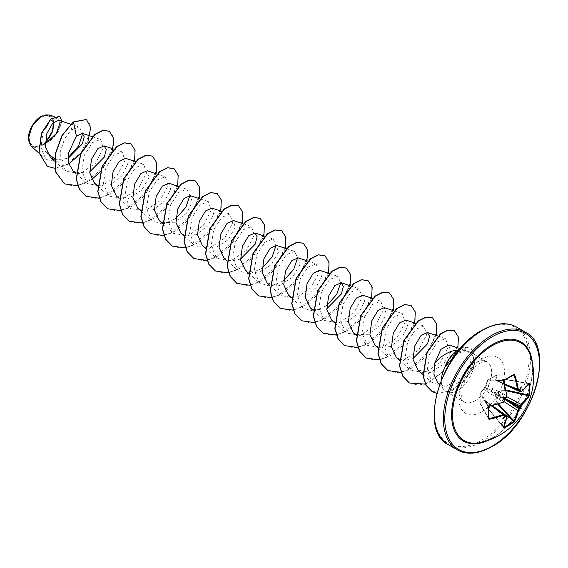 <?xml version="1.0" encoding="UTF-8"?>
<svg xmlns="http://www.w3.org/2000/svg" width="568" height="568" viewBox="0 0 568 568"><rect width="100%" height="100%" fill="white"/><g stroke="black" fill="none" stroke-linecap="round" stroke-linejoin="round"><path stroke-width="0.43" stroke-dasharray="2.84 2.13" d="M503.951 401.583L495.722 396.201L497.362 402.712L487.926 408.356L487.699 408.037L491.852 405.041L496.716 402.833L495.097 396.301L496.063 393.752L497.788 391.636L504.256 389.776L504.256 379.367L497.788 381.277L496.063 380.737L495.097 379.722L496.716 375.015L487.699 380.219L484.795 387.241L480.159 393.276L480.159 403.685L483.432 399.929L484.795 400.255L486.123 401.484L487.592 408.2L486.158 401.718L506.883 416.543A67.173 37.758 61.3 0 1 503.496 427.008L487.926 408.356L503.738 427.122M483.432 389.563A0.511 0.369 42.7 0 1 483.496 389.428L480.23 393.127A0.511 0.511 0 0 0 480.109 393.418A0.511 0.355 4.4 0 1 480.159 393.276A0.511 0.376 40.7 0 1 480.606 393.035L483.865 389.357L503.234 402.108A67.173 37.758 178.7 0 1 488.906 406.461L488.466 407.036L480.13 393.553A0.511 0.398 -31.7 0 1 480.606 393.035L488.906 406.461M492.463 437.786A56.48 32.61 -60 0 1 480.968 442.472L492.35 437.829C518.115 424.218 539.075 379.168 530.711 356.321A56.48 32.61 -60 0 1 492.463 437.786M41.066 117.413A16.721 9.649 120 0 0 29.245 137.889A16.721 9.649 120 0 0 41.066 144.712A16.721 9.649 120 0 0 52.888 124.236A16.721 9.649 120 0 0 41.066 117.413M28.4 138.5A17.913 10.345 120 0 0 41.066 145.685A17.913 10.345 120 0 0 45.241 142.462M31.162 146.203L39.661 146.856L50.829 140.268L57.787 131.861L60.435 124.101L58.66 120.203M53.662 122.205A17.913 10.345 120 0 0 41.066 116.433L41.244 116.333M445.035 366.75C448.109 360.318 452.078 355.575 456.956 352.515L463.736 350.293L465.845 350.456L468.6 351.713L463.95 350.073L459.526 349.682M460.627 348.404A22.415 12.943 -60 0 1 465.668 347.133L463.736 350.293M437.58 382.591L444.034 386.297L452.185 385.601C464.574 381.696 475.459 364.642 473.016 356.143A23.132 13.355 -60 0 1 457.687 390.486A23.132 13.355 -60 0 1 446.121 391.629A23.132 13.355 -60 0 1 444.14 390.003A23.132 13.355 -60 0 1 441.379 379.644M455.216 355.149L458.369 353.104L465.44 350.932L469.878 351.919L473.016 356.143M68.053 157.762L59.008 162.299L54.556 158.742M47.023 152.735L39.661 146.856M54.478 159.913L68.068 158.394M76.005 172.835L89.68 171.941M97.739 185.36L110.071 184.905L121.765 175.924L127.573 164.557L125.684 158.323M116.234 195.832L128.538 198.367L141.766 190.131L148.958 177.798L147.24 170.762M140.843 210.245L153.168 209.798L164.862 200.816L170.677 189.442L168.788 183.208M162.398 222.691L174.724 222.237L186.418 213.256L192.232 201.888L190.344 195.648M183.769 235.053L196.109 234.747L207.888 225.801L213.774 214.377L211.892 208.094M202.449 245.61L214.747 248.138L227.967 239.909L235.166 227.569L233.448 220.533M223.998 258.049L231.517 261.067L240.548 259.043M245.554 270.496L257.858 273.023L271.078 264.787L278.27 252.462L276.552 245.419M267.102 282.935L279.406 285.47L292.626 277.234L299.819 264.901L298.108 257.865M291.526 297.27L303.866 296.965L315.652 288.011L321.538 276.588L319.656 270.311M313.259 309.794L326.756 308.814M334.815 322.233L347.14 321.786L358.834 312.805L364.649 301.43L362.76 295.197M356.186 334.595L368.533 334.289L380.311 325.336L386.197 313.912L384.316 307.636M377.919 347.119L390.237 346.672L401.938 337.69L407.753 326.316L405.864 320.082M396.414 357.599L403.94 360.609L412.964 358.593M417.97 370.038L430.274 372.572L443.48 364.351L450.687 352.011L448.89 344.939M468.6 351.713L470.829 362.256L461.848 376.925L446.675 386.176L432.823 383.258L427.164 370.748L429.557 354.482L437.466 341.879L445.56 338.535L448.223 347.226L440.243 362.441L424.921 372.821L410.621 370.237L405.126 357.883L407.661 341.78L415.691 329.319L423.913 326.067L426.675 334.786L418.68 350.009L403.358 360.375L389.073 357.79L383.57 345.443L386.112 329.326L394.135 316.873L402.364 313.621L405.119 322.347L397.131 337.569L381.81 347.935L367.517 345.351L362.022 332.997L364.557 316.887L372.594 304.427L380.808 301.175L383.57 309.894L375.576 325.13L360.268 335.489L345.969 332.905L340.466 320.544L343.008 304.441L351.031 291.988L359.26 288.736L362.015 297.462L354.02 312.684L338.713 323.043L324.413 320.466L318.918 308.112L321.452 292.002L329.483 279.548L337.704 276.289L340.743 282.644M326.699 305.662L313.863 311.25L302.865 308.019L297.362 295.665L299.897 279.562L307.934 267.102L316.156 263.85L318.911 272.583L310.923 287.798L295.594 298.164L281.309 295.573L275.814 283.226L278.341 267.123L286.378 254.663L294.6 251.404L297.639 257.758M283.595 280.777L270.759 286.364L259.761 283.134L254.258 270.773L256.8 254.663L264.83 242.209L273.045 238.965L276.091 245.312M262.047 268.33L249.203 273.925L238.205 270.688L232.71 258.334L235.244 242.238L243.274 229.77L251.496 226.518L254.251 235.244L246.263 250.467L230.942 260.833L216.656 258.248L211.154 245.894L213.689 229.791L221.719 217.331L229.941 214.079L232.702 222.798L224.715 238.02L209.393 248.386L195.101 245.802L189.606 233.455L192.133 217.352L200.17 204.885L208.392 201.633L211.147 210.366L203.159 225.581L187.831 235.947L173.545 233.363L168.05 221.009L170.585 204.906L178.622 192.446L186.844 189.194L189.875 195.541M175.839 218.559L162.995 224.147L151.997 220.916L146.494 208.562L149.036 192.453L157.066 180.006L165.288 176.747L168.043 185.466L160.055 200.696L144.748 211.055L130.441 208.477L124.946 196.123L127.481 180.013L135.518 167.553L143.739 164.301L146.487 173.034L138.5 188.249L123.192 198.608L108.893 196.031L103.39 183.677L105.925 167.574L113.962 155.114L122.184 151.862L124.939 160.595L116.951 175.81L101.629 186.176L87.337 183.592L81.842 171.238L84.376 155.135L92.406 142.674L100.628 139.416L103.39 148.149L95.396 163.364L80.074 173.73L65.789 171.145L60.868 162.384L60.669 150.484L64.667 138.613L71.149 129.958L79.343 127.062L82.658 133.487M59.008 162.299L46.129 159.53L40.868 148.12L42.919 133.054L50.211 121.076L57.787 117.775L60.265 122.134M45.22 143.96L42.174 145.358L45.227 142.902M53.967 121.935L49.175 114.921M87.976 141.29L80.812 153.282M68.927 163.974L54.897 168.348M61.919 121.282L55.678 135.88L41.258 145.841M86.386 119.457L89.95 124.427L90.284 132.564L81.281 152.345L63.985 166.317L54.982 168.249L47.279 166.296M59.626 116.241L61.727 121.751L58.859 130.775L51.752 139.721L41.322 145.827M73.307 121.921L71.149 129.958M77.859 185.757L91.711 179.502M100.231 171.884L112.535 150.584M99.272 198.225L110.703 193.638L121.396 184.749L134.559 161.262M120.828 210.671L132.259 206.077L142.951 197.195L156.108 173.701M142.511 223.089L153.914 218.46L164.564 209.578L177.663 186.148M163.932 235.557L175.363 230.97L186.055 222.081L199.212 198.594M185.615 247.975L197.018 243.345L207.668 234.463L220.767 211.033M207.036 260.442L218.467 255.856L229.16 246.966L242.316 223.48M228.592 272.881L240.023 268.295L250.708 259.413L263.871 235.919M250.275 285.299L261.671 280.677L272.32 271.788L285.427 248.365M271.824 297.746L283.226 293.123L293.876 284.234L306.976 260.804M293.379 310.185L304.782 305.563L315.425 296.673L328.531 273.251M314.8 322.659L326.231 318.066L336.923 309.184L350.08 285.69M336.348 335.099L347.779 330.512L358.472 321.623L371.635 298.136M357.904 347.545L369.335 342.951L380.027 334.069L393.184 310.575M379.587 359.963L390.99 355.334L401.633 346.452L414.739 323.022M401.143 372.402L412.538 367.78L423.188 358.891L436.288 335.468M425.517 384.153L445.937 370.002L457.844 347.907M436.771 393.354L452.085 390.642L466.243 378.82L474.457 363.683L475.459 356.42L471.17 348.418L465.668 347.133L471.17 348.418M64.482 183.833L73.613 186.07L84.128 183.627L103.752 167.297L113.493 145.231L113.053 136.441L109.248 131.18M86.038 196.272L95.168 198.516L105.683 196.074L125.301 179.737L135.042 157.677L134.602 148.88L130.803 143.619M107.586 208.719L116.717 210.955L127.232 208.52L146.856 192.183L156.598 170.116L156.157 161.326L152.352 156.065M129.135 221.158L138.272 223.401L148.78 220.959L168.405 204.622L178.146 182.555L177.706 173.765L173.907 168.504M150.69 233.604L159.821 235.841L170.336 233.405L189.96 217.068L199.702 195.001L199.261 186.212L195.456 180.951M172.239 246.043L181.377 248.287L191.885 245.845L211.509 229.507L221.25 207.441L220.817 198.651L217.011 193.39M193.794 258.49L202.925 260.726L213.44 258.291L233.065 241.954L242.806 219.887L242.366 211.097L238.56 205.836M215.35 270.929L224.481 273.173L234.996 270.73L254.613 254.393L264.354 232.333L263.921 223.543L260.116 218.275M236.899 283.375L246.036 285.612L256.544 283.176L276.169 266.839L285.91 244.772L285.47 235.983L281.671 230.722M258.454 295.821L267.585 298.058L278.1 295.616L297.717 279.286L307.466 257.219L307.025 248.429L303.22 243.168M280.003 308.261L289.14 310.497L299.648 308.062L319.273 291.725L329.014 269.658L328.574 260.868L324.775 255.607M301.558 320.707L310.689 322.943L321.204 320.508L340.821 304.171L350.57 282.104L350.129 273.314L346.324 268.053M323.107 333.146L332.237 335.39L342.752 332.947L362.377 316.61L372.118 294.543L371.678 285.754L367.872 280.493M344.662 345.592L353.793 347.829L364.308 345.394L383.925 329.057L393.674 306.99L393.233 298.2L389.428 292.939M366.211 358.032L375.341 360.275L385.857 357.833L405.481 341.496L415.222 319.436L414.782 310.639L410.983 305.378M387.766 370.478L396.897 372.714L407.412 370.279L427.029 353.942L436.778 331.875L436.338 323.085L432.532 317.824M409.322 382.917L418.339 385.161L428.726 382.818L448.23 366.85L458.227 344.989L458.049 336.093L454.393 330.789M432.12 391.565L447.882 392.261L463.964 381.149L473.882 364.826L475.302 356.967L470.986 348.319M460.35 348.716A22.415 12.943 -60 0 1 465.852 347.233L465.44 350.932M521.53 391.693L497.788 381.277M519.848 389.946L519.443 389.882A67.23 35.287 175.8 0 1 518.825 390.344L496.375 380.61L518.804 390.486M503.908 380.461A67.471 17.935 161.2 0 1 503.766 380.532L487.926 380.056A0.511 0.355 55.6 0 0 487.699 380.219A0.511 0.376 19.3 0 0 487.713 380.723A0.511 0.398 -88.3 0 1 487.926 380.056L496.851 374.901A0.511 0.383 -90.1 0 1 497.362 375.157L495.722 379.864L504.341 383.677M506.883 395.782L486.158 385.388L487.713 380.723L503.496 381.199A67.173 37.758 61.3 0 1 506.883 395.782L505.747 397.898A67.23 35.287 175.8 0 1 504.924 398.26M488.906 418.58L480.13 403.862L480.13 393.553A0.511 0.355 4.4 0 1 480.109 393.418L480.13 403.862A0.511 0.383 -29.9 0 0 480.606 404.175L488.515 417.906M491.476 405.957L483.865 400.397L480.606 404.175A0.511 0.369 -140 0 1 480.159 403.685L480.109 403.798A0.511 0.511 0 0 0 480.173 404.018L488.494 418.467M504.228 414.448L504.498 415.172A67.23 35.287 64.2 0 1 504.398 415.932L504.654 416.252M505.364 384.486A1.697 0.916 -65.5 0 1 504.625 384.628L496.624 380.752L498.008 381.185L504.647 379.403L504.469 390.401L498.008 392.232L506.94 396.748M504.696 398.296L496.624 393.787L496.375 394.213L504.313 398.963M528.801 383.556A0.511 0.391 33.1 0 1 528.581 383.563L528.581 383.563A67.173 37.758 178.7 0 1 521.211 391.728L520.515 391.885M521.239 386.822L519.486 389.74L503.88 383.627A1.697 1.037 -65.8 0 1 503.078 383.734A1.697 1.037 -65.8 0 1 502.609 382.896M513.99 375.136L496.716 375.015A0.511 0.369 20 0 1 497.362 375.157L513.209 375.136M503.766 380.532L503.496 381.199M504.398 399.169A67.23 35.287 64.2 0 1 504.498 400.064L484.838 387.553L485.079 387.127L505.747 397.898M504.604 415.08L484.838 400.596L504.498 415.172M489.935 404.849A1.697 1.037 -54.2 0 1 490.894 404.835A1.697 1.037 -54.2 0 1 491.206 405.587L504.178 416.095L484.902 400.703A0.511 0.511 0 0 1 484.745 400.497L483.865 400.397A0.511 0.369 -138 0 1 483.432 399.929M495.097 379.722A0.511 0.369 18 0 1 495.722 379.864L496.063 380.737A0.511 0.405 -4.9 0 1 496.624 380.752M504.604 384.621A1.697 0.916 -65.5 0 1 504.242 383.833L519.606 389.847M492.69 388.618A1.697 1.086 -63.2 0 1 491.561 390.741L504.242 398.061A1.697 0.866 -62.9 0 1 505.364 395.939M497.788 391.636L498.008 392.232L496.624 393.787L496.063 393.752L496.375 394.213L495.722 396.201L495.097 396.301M502.609 400.717A1.697 0.866 -57.1 0 1 503.88 398.679L491.206 391.359A1.697 1.086 -56.8 0 1 489.935 393.397M486.123 384.905A0.511 0.369 17.3 0 0 486.038 385.033L484.823 387.17A0.511 0.511 0 0 0 484.745 387.312L486.158 385.388A0.511 0.369 17.3 0 1 486.038 385.033L487.6 380.354A0.511 0.511 0 0 1 487.798 380.099L496.787 374.908A0.511 0.511 0 0 1 497.014 374.859L513.685 374.845M504.498 400.064L503.234 402.108M483.865 389.357L484.745 387.312L483.496 389.428A0.511 0.369 42.7 0 1 483.865 389.357M506.67 415.861L507.018 416.841M504.455 416.088L491.561 405.793A1.697 0.916 -54.5 0 1 492.428 405.715M486.123 401.484L492.442 405.73A1.697 0.916 -54.5 0 1 492.69 406.44M503.575 427.448L487.692 408.406A0.511 0.511 0 0 1 487.592 408.2L486.158 401.718L485.079 400.738L485.605 400.788M528.581 383.563L504.256 379.367L528.801 383.712M506.095 390.756L504.469 390.401L504.256 389.776L505.932 389.989M485.079 400.738A0.511 0.405 -115.1 0 1 484.795 400.255L492.2 405.772M498.484 403.94L497.362 402.712L496.716 402.833L497.738 404.182M502.652 419.021L504.178 416.095M532.457 363.357A57.325 33.1 -60 0 1 492.144 438.297A57.325 33.1 -60 0 1 487.94 440.47M525.414 332.195A67.983 39.249 -60 0 1 535.837 386.673A67.983 39.249 -60 0 1 491.419 446.583A67.983 39.249 -60 0 1 457.432 449.948M481.728 330.796A66.967 38.66 120 0 0 434.378 412.815A66.967 38.66 120 0 0 481.728 440.15A66.967 38.66 120 0 0 529.078 358.138A66.967 38.66 120 0 0 481.728 330.796M448.457 444.765A67.983 39.249 120 0 0 482.445 441.4A67.983 39.249 120 0 0 526.863 381.49A67.983 39.249 120 0 0 516.44 327.012M475.317 400.66A23.132 13.355 120 0 0 490.425 380.276A23.132 13.355 120 0 0 486.882 361.738A23.132 13.355 120 0 0 475.317 362.888A23.132 13.355 120 0 0 460.208 383.272A23.132 13.355 120 0 0 463.751 401.81A23.132 13.355 120 0 0 475.317 400.66M481.728 411.764A32.199 18.588 120 0 0 504.49 372.331A32.199 18.588 120 0 0 481.728 359.182A32.199 18.588 120 0 0 458.958 398.615A32.199 18.588 120 0 0 481.728 411.764M446.121 391.629L463.751 401.81C463.161 401.995 462.487 400.419 461.734 397.082C461.308 386.006 466.605 372.303 479.846 363.335C485.377 361.284 487.727 360.751 486.882 361.738L469.878 351.919M439.44 384.685L444.14 390.003M463.95 350.073L465.845 350.456M70.666 124.186L79.343 127.062M54.429 161.042L65.789 171.145M92.428 136.696L100.628 139.416M75.984 173.481L87.337 183.592M113.983 149.143L122.184 151.862M97.71 186.084L108.893 196.031M135.319 161.511L143.732 164.301M119.088 198.374L130.441 208.477M156.874 173.957L165.288 176.747M140.814 210.969L151.997 220.916M178.423 186.403L186.844 189.194M162.37 223.416L173.545 233.363M200.192 198.914L208.392 201.633M183.741 235.699L195.101 245.802M221.527 211.289L229.948 214.079M205.296 248.145L216.649 258.248M243.083 223.728L251.496 226.518M227.03 260.748L238.205 270.688M264.844 236.245L273.052 238.965M248.578 273.187L259.761 283.134M286.4 248.685L294.6 251.404M269.956 285.47L281.309 295.573M307.735 261.06L316.156 263.85M291.505 297.916L302.865 308.019M329.291 273.499L337.704 276.289M313.06 310.355L324.413 320.466M350.839 285.945L359.26 288.736M334.786 322.958L345.969 332.905M372.395 298.385L380.808 301.175M356.164 335.248L367.517 345.351M393.943 310.831L402.364 313.621M377.89 347.843L389.073 357.79M415.499 323.277L423.913 326.067M399.446 360.289L410.621 370.237M437.935 336.015L445.56 338.535M423.075 374.582L432.823 383.258M460.094 348.653L466.03 350.619M46.129 159.53L39.029 153.204M57.787 117.775L54.187 116.582M529 383.407L504.569 379.175A0.511 0.511 0 0 0 504.334 379.19L496.929 381.178M519.479 389.605L496.503 380.61A0.511 0.511 0 0 0 496.247 380.581L504.54 384.394M507.004 395.981L506.55 397.451L506.947 396.059"/><path stroke-width="0.85" d="M519.443 390.067L518.115 390.493L517.562 389.62A67.173 39.788 -121.3 0 0 513.99 375.136L513.749 374.404L514.707 374.915A67.684 40.087 58.7 0 1 518.307 389.506L519.202 390.017A67.734 35.55 -4.2 0 0 519.748 389.598A50.495 8.534 -57.8 0 0 521.239 386.822A50.495 49.735 -47.6 0 1 520.721 390.159A67.734 42.366 55.5 0 1 520.82 390.954L521.53 391.693L528.993 383.414A0.511 0.391 33.1 0 1 528.801 383.556M521.623 391.416A67.684 38.042 -1.3 0 0 529.042 383.187L529.497 383.499A67.983 52.483 30.8 0 1 529.83 389.25A67.983 52.483 30.8 0 1 529.497 394.874L528.851 395.016A67.471 52.093 -149.2 0 0 529.184 389.435A67.471 52.093 -149.2 0 0 528.851 383.72L528.801 383.712M480.968 442.472L480.968 442.472A56.48 32.61 -60 0 1 452.952 407.781A56.48 32.61 -60 0 1 492.463 345.557A56.48 32.61 -60 0 1 530.711 356.321L530.711 356.321A67.983 67.983 0 0 1 480.968 442.472M529.497 394.874L529.042 396.244A67.684 40.087 -178.7 0 1 521.623 404.679L520.82 406.17A67.734 42.366 55.5 0 1 520.721 406.865A50.495 22.131 -8.2 0 1 521.239 408.285A50.495 22.131 -111.8 0 1 519.748 408.548A67.734 42.366 -175.5 0 1 519.202 408.981L518.307 410.423A67.684 40.087 58.7 0 1 514.707 421.065L513.749 422.145A67.983 52.483 -150.8 0 1 509.049 425.247A67.983 52.483 -150.8 0 1 503.901 427.832L503.404 427.59A0.511 0.391 26.9 0 0 503.582 427.441L503.582 427.441A0.511 0.391 26.9 0 0 503.603 427.207M503.404 427.59A67.684 38.042 -118.7 0 0 506.819 417.054L505.747 415.897L506.67 415.861L492.442 405.73A1.697 0.916 -54.5 0 0 492.428 405.715L492.442 405.73M506.017 416.592A67.734 42.366 -175.5 0 1 505.286 416.898A50.495 49.735 -72.4 0 1 502.652 419.021A50.495 8.534 -62.2 0 0 504.313 416.337A67.734 35.55 -115.8 0 0 504.398 415.655L503.504 415.137A67.684 40.087 -178.7 0 1 489.076 419.319L488.153 418.744A67.983 18.069 -101.2 0 0 488.153 407.362L489.076 406.269A67.684 38.042 -1.3 0 0 503.504 401.874L504.398 400.433A67.734 35.55 -115.8 0 0 504.313 399.638A50.495 19.071 -109.7 0 1 502.652 397.55A50.495 19.071 -10.3 0 1 505.286 397.948A67.734 35.55 -4.2 0 0 506.017 397.621L506.819 396.137A67.684 38.042 -118.7 0 0 503.404 381.44L503.901 380.099A67.983 18.069 -18.8 0 0 509.049 377.251A67.983 18.069 -18.8 0 0 513.749 374.404M41.066 116.433A17.913 10.345 120 0 0 28.4 138.372A17.913 10.345 120 0 0 28.4 138.5M54.187 116.582L49.175 114.921L41.244 116.333L32.163 125.918L28.4 138.599L31.162 146.203L39.029 153.204M441.379 379.644A23.132 13.355 -60 0 1 445.191 366.637L445.035 366.75A22.415 12.943 -60 0 1 458.909 349.284A22.415 12.943 -60 0 1 460.627 348.404M459.526 349.682L451.766 351.123C444.652 353.864 438.908 357.996 434.534 363.513L433.952 374.241L437.58 382.591L439.44 384.685M445.191 366.637L455.216 355.149M54.556 158.742L47.023 152.735M70.666 124.186L58.66 120.203L52.725 123.128L46.881 133.565L45.44 147.027L50.488 157.535L54.478 159.913M68.068 158.394L82.325 143.924L84.227 136.867L82.339 133.352L76.375 136.128L68.337 153.445L68.792 163.477L73.13 170.947L76.005 172.835M89.68 171.941L104.327 157.08L106.237 149.625L104.136 145.877L97.767 148.731L91.505 159.246L89.765 172.849L94.686 183.393L97.739 185.36M135.319 161.511L125.684 158.323L119.316 161.177L113.06 171.685L111.321 185.282L116.234 195.832M156.874 173.957L147.24 170.762L140.871 173.616L134.609 184.138L132.869 197.735L137.79 208.279L140.843 210.245M178.423 186.403L168.788 183.208L162.42 186.063L156.164 196.578L154.425 210.174L159.345 220.725L162.398 222.691M200.192 198.914L190.344 195.648L183.975 198.502L177.72 209.01L175.981 222.62L180.894 233.164L183.769 235.053M221.527 211.289L211.892 208.094L205.524 210.948L199.269 221.463L197.529 235.06L202.449 245.61L205.296 248.145M243.083 223.728L233.448 220.533L227.079 223.394L220.817 233.909L219.085 247.506L223.998 258.049L227.03 260.748M240.548 259.043L255.195 244.183L257.105 236.728L254.996 232.979L248.628 235.834L242.373 246.356L240.633 259.945L245.554 270.496L248.578 273.187M286.4 248.685L276.552 245.419L270.183 248.273L263.921 258.795L262.189 272.391L267.102 282.935L269.956 285.47M307.735 261.06L298.108 257.865L291.739 260.719L285.477 271.234L283.737 284.831L288.658 295.381L291.526 297.27M329.291 273.499L319.656 270.311L313.287 273.158L307.032 283.673L305.293 297.277L310.206 307.82L313.259 309.794M326.756 308.814L341.404 293.947L343.313 286.499L341.212 282.75L334.843 285.605L328.581 296.12L326.841 309.716L331.762 320.267L334.815 322.233M372.395 298.385L362.76 295.197L356.392 298.044L350.136 308.566L348.397 322.162L353.31 332.706L356.186 334.595M393.943 310.831L384.316 307.636L377.947 310.49L371.685 321.005L369.945 334.602L374.866 345.152L377.919 347.119M415.499 323.277L405.864 320.082L399.503 322.929L393.233 333.451L391.501 347.055L396.414 357.599L399.446 360.289M412.964 358.593L427.612 343.725L429.522 336.277L427.42 332.521L421.051 335.376L414.789 345.891L413.05 359.494L417.97 370.038L423.075 374.582M460.094 348.653L448.89 344.939L440.945 349.299L434.534 363.513M340.743 282.644L336.781 294.281L326.699 305.662M297.639 257.758L293.677 269.402L283.595 280.777M276.091 245.312L272.122 256.956L262.047 268.33M189.875 195.541L185.913 207.192L175.839 218.559M82.658 133.487L78.654 145.884L68.053 157.762M60.265 122.134L56.324 133.459L45.22 143.96M45.227 142.902L52.071 132.798L53.967 121.935M76.375 136.128L73.485 122.021L86.478 119.514L90.688 127.722L87.976 141.29M80.812 153.282L68.927 163.974M54.897 168.348L47.364 166.353L39.1 152.614L41.627 133.352L50.978 119.031L59.718 116.291L61.919 121.282M73.307 121.921L61.969 135.475L55.139 154.212L55.792 172.203L64.575 183.883L55.976 172.303L55.316 154.311L62.153 135.582L73.307 121.921L86.386 119.457M47.279 166.296L38.922 152.508L41.45 133.253L50.8 118.932L59.626 116.241M64.575 183.883L77.859 185.757M91.711 179.502L100.231 171.884M112.535 150.584L113.664 138.379L109.34 131.229L102.886 130.491L95.041 134.467L80.734 153.963L76.389 179.211L79.57 189.556L86.123 196.329L99.272 198.225M134.559 161.262L135.092 150.179L130.896 143.668L124.442 142.937L116.589 146.906L102.29 166.41L97.944 191.65L101.118 201.995L107.679 208.768L120.828 210.671M156.108 173.701L156.647 162.618L152.444 156.115L145.99 155.376L138.145 159.352L123.838 178.849L119.493 204.097L122.674 214.434L129.227 221.215L142.511 223.089M177.663 186.148L178.196 175.065L173.993 168.554L167.546 167.823L159.693 171.799L145.394 191.295L141.049 216.536L144.222 226.88L150.776 233.654L163.932 235.557M199.212 198.594L199.751 187.504L195.548 181L189.094 180.262L181.249 184.238L166.942 203.734L162.597 228.982L165.778 239.32L172.331 246.1L185.615 247.975M220.767 211.033L221.3 199.95L217.097 193.447L210.65 192.708L202.797 196.684L188.498 216.181L184.153 241.421L187.326 251.766L193.887 258.539L207.036 260.442M242.316 223.48L242.856 212.389L238.652 205.886L232.198 205.147L224.353 209.123L210.046 228.62L205.701 253.868L208.882 264.212L215.435 270.986L228.592 272.881M263.871 235.919L264.404 224.836L260.208 218.332L253.754 217.594L245.901 221.57L231.602 241.066L227.257 266.314L230.43 276.651L236.991 283.425L250.275 285.299M285.427 248.365L285.96 237.282L281.756 230.771L275.31 230.033L267.457 234.009L253.15 253.505L248.805 278.753L251.986 289.098L258.546 295.871L271.824 297.746M306.976 260.804L307.508 249.721L303.312 243.218L296.858 242.479L289.005 246.455L274.706 265.952L270.361 291.199L273.535 301.537L280.095 308.31L293.379 310.185M328.531 273.251L329.064 262.167L324.861 255.657L318.414 254.925L310.561 258.894L296.255 278.391L291.909 303.639L295.09 313.983L301.644 320.757L314.8 322.659M350.08 285.69L350.612 274.607L346.416 268.103L339.962 267.365L332.11 271.341L317.81 290.837L313.465 316.085L316.639 326.422L323.199 333.196L336.348 335.099M371.635 298.136L372.168 287.053L367.965 280.542L361.511 279.811L353.665 283.787L339.359 303.284L335.014 328.524L338.194 338.869L344.748 345.642L357.904 347.545M393.184 310.575L393.716 299.492L389.52 292.989L383.066 292.25L375.214 296.226L360.914 315.723L356.569 340.97L359.743 351.308L366.303 358.081L379.587 359.963M414.739 323.022L415.272 311.938L411.069 305.428L404.622 304.696L396.769 308.672L382.47 328.169L378.118 353.41L381.298 363.754L387.859 370.528L401.143 372.402M436.288 335.468L436.82 324.378L432.624 317.874L426.17 317.136L418.318 321.112L404.018 340.608L399.673 365.856L402.854 376.201L409.407 382.974L425.517 384.153M457.844 347.907L458.447 337.165L454.485 330.846L448.159 330.122L440.569 333.998L427.079 352.586L423.231 376.051L426.227 385.487L432.212 391.615L436.771 393.354M109.248 131.18L102.709 130.384L94.856 134.36L80.557 153.857L76.211 179.105L79.385 189.449L86.038 196.272M130.803 143.619L124.264 142.831L116.412 146.807L102.105 166.303L97.76 191.551L100.941 201.888L107.586 208.719M152.352 156.065L145.813 155.277L137.96 159.246L123.661 178.75L119.316 203.99L122.489 214.335L129.135 221.158M173.907 168.504L167.361 167.716L159.516 171.692L145.209 191.189L140.864 216.436L144.045 226.774L150.69 233.604M195.456 180.951L188.917 180.162L181.064 184.138L166.765 203.635L162.42 228.876L165.593 239.22L172.239 246.043M217.011 193.39L210.472 192.602L202.62 196.578L188.32 216.074L183.968 241.322L187.149 251.659L193.794 258.49M238.56 205.836L232.021 205.048L224.168 209.024L209.869 228.521L205.524 253.768L208.697 264.106L215.35 270.929M260.116 218.275L253.576 217.487L245.724 221.463L231.424 240.96L227.079 266.207L230.253 276.552L236.899 283.375M281.671 230.722L275.125 229.934L267.279 233.909L252.973 253.406L248.628 278.654L251.809 288.991L258.454 295.821M303.22 243.168L296.681 242.373L288.828 246.349L274.529 265.845L270.183 291.093L273.357 301.438L280.003 308.261M324.775 255.607L318.229 254.819L310.384 258.795L296.077 278.292L291.732 303.539L294.906 313.877L301.558 320.707M346.324 268.053L339.785 267.265L331.932 271.241L317.633 290.731L313.287 315.978L316.461 326.323L323.107 333.146M367.872 280.493L361.333 279.704L353.481 283.68L339.181 303.177L334.836 328.425L338.01 338.762L344.662 345.592M389.428 292.939L382.889 292.151L375.036 296.127L360.737 315.623L356.392 340.864L359.565 351.209L366.211 358.032M410.983 305.378L404.437 304.59L396.592 308.566L382.285 328.063L377.94 353.31L381.121 363.655L387.766 370.478M432.532 317.824L425.993 317.036L418.14 321.012L403.841 340.509L399.496 365.756L402.669 376.094L409.322 382.917M454.393 330.789L447.975 330.015L440.392 333.892L426.902 352.487L423.046 375.952L426.043 385.381L432.12 391.565M445.276 366.687A22.415 12.943 -60 0 1 460.35 348.716M45.241 142.462A17.913 10.345 120 0 0 53.662 122.205M504.625 384.628A1.697 0.916 -65.5 0 1 504.604 384.621L520.508 391.885L520.082 391.068A67.23 42.053 -124.5 0 0 519.968 390.18L519.471 389.605M504.924 398.26L504.178 398.438L504.398 399.169M504.178 416.095L504.924 416.237A67.23 42.046 4.5 0 0 505.747 415.897L504.604 415.08M518.307 410.423L517.562 410.38L518.825 408.342A67.23 42.046 4.5 0 0 519.443 407.852L519.968 406.944A67.23 42.053 -124.5 0 0 520.082 406.17L521.211 404.054A67.173 39.788 1.3 0 0 528.581 395.683L528.851 395.016L505.932 389.989M514.707 374.915L513.55 374.887A67.471 17.935 161.2 0 1 509.049 377.613M488.153 407.362L488.466 407.036A67.471 17.935 78.8 0 1 488.466 418.325L489.076 419.319M488.906 406.461L488.494 407.114L488.466 418.325L488.906 418.58A67.173 39.788 1.3 0 0 503.234 414.434L504.228 414.448L492.2 405.772M513.749 422.145L513.99 420.945A67.173 39.788 -121.3 0 0 517.562 410.38L503.951 401.583M519.202 390.017L518.066 390.472L504.54 384.394M518.804 390.486L520.82 390.954M519.968 390.18L520.721 390.159M529.497 383.499L528.851 383.72M529.042 396.244A0.511 0.391 -147.7 0 0 528.581 395.683L506.095 390.756M504.341 383.677L517.562 389.62L518.307 389.506M521.623 404.679L506.94 396.748M520.82 406.17L504.696 398.296M520.721 406.865L519.968 406.944M503.766 380.532L503.901 380.099M519.443 407.852L519.748 408.548M519.202 408.981L504.313 398.963M506.883 395.782L506.819 396.137M514.707 421.065A0.511 0.391 -152.3 0 1 513.99 420.945L498.484 403.94M503.901 427.832L503.766 427.164A67.471 52.093 29.2 0 0 513.55 421.513L497.738 404.182M504.498 400.064L504.398 400.433M506.819 417.054L506.67 415.861M504.554 399.68L503.411 402.158L489.076 406.269M505.286 416.898L504.924 416.237M504.398 415.932L504.313 416.337L504.398 415.932M504.398 415.655L504.498 415.172M491.476 405.957L503.234 414.434L503.504 415.137M502.652 397.55L504.178 398.438M521.239 408.285L519.471 407.263M487.94 440.47A57.325 33.1 -60 0 1 451.659 412.432A57.325 33.1 -60 0 1 492.144 344.684A57.325 33.1 -60 0 1 532.457 363.357M492.144 446.164A66.967 38.66 -60 0 1 444.794 418.822A66.967 38.66 -60 0 1 492.144 336.81A66.967 38.66 -60 0 1 539.494 364.152A66.967 38.66 -60 0 1 492.144 446.164M448.457 444.765L457.432 449.948A67.983 39.249 -60 0 1 447.009 395.47A67.983 39.249 -60 0 1 491.419 335.56A67.983 39.249 -60 0 1 525.414 332.195L516.44 327.012A67.983 39.249 120 0 0 482.445 330.384A67.983 39.249 120 0 0 438.035 390.287A67.983 39.249 120 0 0 448.457 444.765C417.53 430.835 440.562 351.663 481.941 330.327C495.331 322.858 506.834 321.751 516.44 327.012M513.99 375.136L513.209 375.136M508.885 377.713A67.471 17.935 161.2 0 1 503.908 380.461M488.515 417.906L488.906 418.58M519.486 407.689L504.299 398.921M504.654 398.296L519.848 407.064M505.449 398.14L507.018 395.91L506.102 397.834L507.018 395.91L503.61 381.249L503.851 380.517L513.678 374.845M457.432 449.948C467.038 455.209 478.54 454.109 491.931 446.633C533.302 425.297 556.335 346.132 525.414 332.195M50.488 157.535L54.429 161.042M82.339 133.352L92.428 136.696M73.13 170.947L75.984 173.481M104.136 145.877L113.983 149.143M94.686 183.393L97.71 186.084M116.234 195.839L119.088 198.374M137.79 208.279L140.814 210.969M159.345 220.725L162.37 223.416M180.894 233.164L183.741 235.699M254.996 232.979L264.844 236.245M288.658 295.381L291.505 297.916M310.206 307.82L313.06 310.355M341.212 282.75L350.839 285.945M331.762 320.267L334.786 322.958M353.31 332.713L356.164 335.248M374.866 345.152L377.89 347.843M427.42 332.521L437.935 336.015M520.508 391.885L521.53 391.693M503.489 427.15L507.018 416.841M503.411 402.158L504.611 400.206M489.005 406.539C488.629 406.724 488.629 406.724 489.005 406.539M504.561 415.84L504.221 414.448"/></g></svg>
